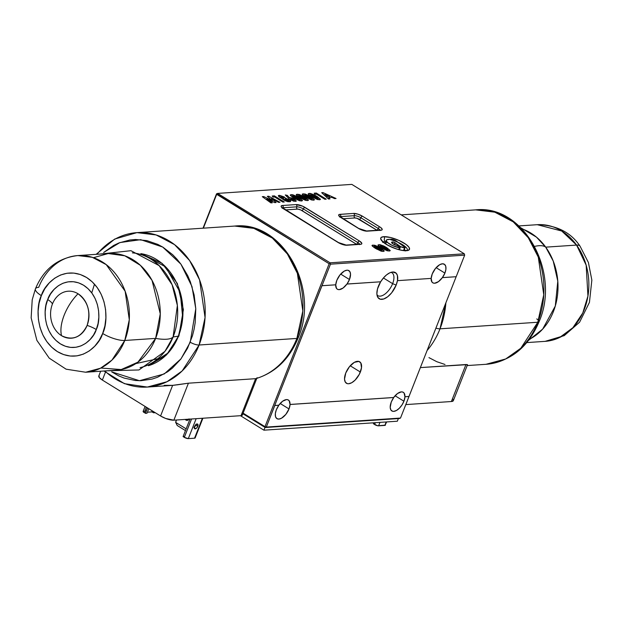 <?xml version="1.0" encoding="UTF-8"?>
<svg xmlns="http://www.w3.org/2000/svg" width="623" height="623" viewBox="0 0 623 623"><rect width="100%" height="100%" fill="white"/><g stroke="black" fill="none" stroke-linecap="round" stroke-linejoin="round"><path stroke-width="0.93" d="M335.704 284.781L336.529 288.449L337.689 289.391L339.255 289.64L343.094 288.005L346.933 284.026L380.661 281.791A15.404 7.725 -58.3 0 1 392.739 272.002A15.404 7.725 -58.3 0 1 397.513 280.654L431.186 278.395A10.934 5.482 -58.3 0 1 432.245 273.949A10.934 5.482 -58.3 0 1 444.316 264.222A10.934 5.482 -58.3 0 1 444.9 273.1A10.934 5.482 -58.3 0 1 442.416 277.64L456.184 276.713L464.68 255.15L330.478 264.175L329.995 263.513L329.154 263.755L329.995 263.513L330.089 262.813L217.622 193.403L216.687 194.345L216.524 193.846L217.622 193.403L216.524 193.846L208.043 215.441L216.524 193.846L329.154 263.755L264.985 426.662L243.102 413.158L264.985 426.662L265.211 427.518L400.503 418.056L456.161 276.713L408.992 396.462L404.927 396.734L404.101 393.066L402.933 392.116L401.376 391.875L397.529 393.51L393.697 397.49L290.014 404.459L289.189 400.791L288.021 399.841L286.463 399.6L282.616 401.228L278.777 405.215L274.72 405.487L266.309 427.074L400.503 418.056L409 396.501L404.973 396.765L403.922 401.212L395.083 395.761L403.922 401.212L401.967 404.966L399.351 408.221L396.469 410.464L393.752 411.367L392.591 411.266L390.886 409.965L390.193 407.395L391.26 402.061L393.744 397.521L290.014 404.459L393.697 397.49A10.934 5.482 -58.3 0 1 403.283 392.303A10.934 5.482 -58.3 0 1 404.927 396.734L404.973 396.765A10.934 5.482 -58.3 0 1 403.922 401.212A10.934 5.482 -58.3 0 1 391.844 410.946A10.934 5.482 -58.3 0 1 391.26 402.061A10.934 5.482 -58.3 0 1 393.744 397.521L290.061 404.491L289.01 408.937L285.809 414.412L281.557 418.189L278.839 419.092L276.713 418.516L275.491 416.546L275.358 413.477L276.347 409.786A10.934 5.482 -58.3 0 1 278.831 405.246L278.777 405.215A10.934 5.482 -58.3 0 1 288.371 400.021A10.934 5.482 -58.3 0 1 290.014 404.459L290.061 404.491A10.934 5.482 -58.3 0 1 289.01 408.937L280.171 403.478L289.01 408.937A10.934 5.482 -58.3 0 1 276.931 418.664A10.934 5.482 -58.3 0 1 276.347 409.786L278.831 405.246L274.805 405.518L266.309 427.074L264.985 426.662L329.154 263.755L216.687 194.345L203.363 228.166L216.687 194.345L217.622 193.403L351.816 184.385L464.291 253.795L330.089 262.813L217.622 193.403L351.816 184.385L464.291 253.795L330.089 262.813L330.478 264.175L321.99 285.731L335.75 284.804A10.934 5.482 -58.3 0 1 336.809 280.366A10.934 5.482 -58.3 0 1 348.88 270.631A10.934 5.482 -58.3 0 1 349.464 279.517L340.68 274.089L349.464 279.517A10.934 5.482 -58.3 0 1 346.98 284.057L346.933 284.026A10.934 5.482 -58.3 0 1 337.347 289.212A10.934 5.482 -58.3 0 1 335.704 284.812M345.757 373.021A12.616 6.331 -58.3 0 1 359.689 361.792A12.616 6.331 -58.3 0 1 360.359 372.04L350.219 365.779L360.359 372.04A12.616 6.331 -58.3 0 1 346.435 383.262A12.616 6.331 -58.3 0 1 345.757 373.021L344.527 379.173L345.321 382.14L347.291 383.636L348.639 383.76L351.769 382.717L355.094 380.123L359.362 374.236L361.496 367.78L360.795 362.921L358.825 361.418L354.347 362.337L349.441 366.698L345.757 373.021M431.139 278.364L431.965 282.032L433.125 282.982L434.69 283.224L438.53 281.596L442.369 277.609L456.184 276.713L464.68 255.15L330.478 264.175L274.72 405.487L321.896 285.708L335.75 284.804L336.809 280.366L340.002 274.883L344.254 271.106L346.972 270.203L348.132 270.312L349.838 271.612L350.531 274.175L349.464 279.517L346.98 284.057L380.661 281.791L383.418 277.975L392.622 283.66A13.457 6.752 121.7 0 0 391.01 272.344A13.457 6.752 -58.3 0 1 391.906 272.734A13.457 6.752 -58.3 0 1 392.622 283.66L396.158 285.085L397.435 280.63A15.365 7.71 -58.3 0 1 396.158 285.085L392.622 283.66L383.418 277.975L386.548 274.891L389.749 272.835L392.716 272.002L396.135 273.186L397.412 275.483L397.513 280.654L431.186 278.395L432.245 273.949L435.438 268.474L439.69 264.697L442.408 263.794L444.534 264.37L445.757 266.34L445.889 269.409L444.9 273.1L436.116 267.672L444.9 273.1L442.369 277.609A10.934 5.482 -58.3 0 1 432.783 282.803A10.934 5.482 -58.3 0 1 431.139 278.395M380.637 281.76L377.491 288.94L376.876 293.783L377.85 297.389L380.248 299.211L383.721 298.978L387.732 296.727L391.672 292.787L396.158 285.085A15.365 7.71 -58.3 0 1 386.213 297.786A15.365 7.71 -58.3 0 1 377.468 296.649A15.365 7.71 -58.3 0 1 378.371 286.284A15.365 7.71 -58.3 0 1 380.614 281.791M390.761 239.754A13.753 4.011 -158.5 0 1 407.403 249.659A13.753 4.011 -158.5 0 0 390.761 239.754M386.579 241.218L385.045 241.202A1.682 1.371 86.2 0 1 384.399 238.944A1.682 1.371 -93.8 0 0 383.745 236.678A15.435 4.501 21.5 0 0 386.174 244.294A15.435 4.501 21.5 0 0 406.476 250.711A1.682 1.371 -93.8 0 0 405.76 250.532A1.682 1.371 86.2 0 1 406.476 250.711A15.435 4.501 21.5 0 0 404.047 243.095A15.435 4.501 21.5 0 0 383.745 236.678A1.682 1.371 86.2 0 1 384.399 238.944A1.682 1.371 -93.8 0 0 385.045 241.202L382.662 242.394M404.615 247.798L403.564 250.469L404.615 247.798A3.769 1.098 -158.5 0 1 399.39 245.929L399.125 246.607L399.39 245.929L395.083 242.791L394.382 244.582L395.083 242.791L392.669 241.958A1.682 0.491 -158.5 0 1 395.083 242.791L400.573 246.63L404.615 247.798A1.682 0.491 -158.5 0 0 404.701 247.798L403.642 250.477L404.701 247.798A1.682 0.491 -158.5 0 1 404.615 247.798M399.429 247.79L398.736 249.55L399.429 247.79A9.423 2.749 -158.5 0 1 390.224 244.403A9.423 2.749 -158.5 0 1 386.346 240.244A9.423 2.749 -158.5 0 1 388.176 239.411L390.971 239.224A3.769 1.098 -158.5 0 1 396.376 241.093L404.631 247.097A1.682 0.491 -158.5 0 1 405.028 247.65A1.682 0.491 -158.5 0 1 404.701 247.798L404.631 247.097L395.8 240.719L390.971 239.224L386.743 239.785L386.291 240.618L387.529 242.495L392.108 245.384L399.429 247.79A1.682 0.491 -158.5 0 0 399.896 247.822L399.172 249.667L399.896 247.822A1.682 0.491 -158.5 0 1 399.429 247.79M387.693 249.465L387.195 250.773L387.522 249.948L382.943 247.985L382.647 248.741L382.943 247.985C380.988 246.934 380.225 246.171 380.661 245.711L387.498 249.262L387.522 249.948L386.727 249.839L382.943 247.985L380.326 246.023L382.475 246.178L387.693 249.465L387.506 249.948M379.866 246.988L380.661 245.711M386.727 247.65L378.846 244.613L378.208 245.579L381.525 248.063L389.305 251.038L390.177 250.703L386.727 247.65L386.416 248.445L386.727 247.65L383.893 246.046L380.038 244.683L377.997 245.041L381.019 247.752L387.039 250.734L389.468 251.03L390.185 250.469L386.727 247.65M378.021 244.956L378.208 245.579M336.054 198.503L323.002 192.6L321.702 192.686L328.469 199.01L329.956 198.908L328.531 197.616L331.927 197.39L334.567 198.605L336.054 198.503L323.002 192.6L322.628 193.551L323.002 192.6L321.702 192.686L328.469 199.01L329.956 198.908L328.531 197.616L328.111 198.682L328.531 197.616L331.927 197.39M327.285 196.479L325.011 194.283L324.583 195.373L325.011 194.283L329.614 196.323L329.123 197.577L329.614 196.323L327.285 196.479L325.011 194.283L329.614 196.323L327.285 196.479L326.873 197.522L327.285 196.479M317.932 198.207L317.434 199.516L317.761 198.69L313.19 196.728L312.894 197.483L313.19 196.728C311.235 195.677 310.472 194.913 310.9 194.454L317.746 198.005L317.761 198.69L316.967 198.581L313.19 196.728L310.566 194.765L312.715 194.921L317.932 198.207L317.761 198.69M310.114 195.731L310.9 194.454M316.975 196.393L309.094 193.356L308.455 194.321L311.773 196.806L319.544 199.781L320.424 199.446L316.975 196.393L316.663 197.187L316.975 196.393L314.132 194.789L310.277 193.426L308.245 193.784L311.266 196.494L317.286 199.477L319.716 199.773L320.424 199.212L316.975 196.393M308.268 193.698L308.455 194.321M305.948 199.017L305.449 200.326L305.776 199.492L301.205 197.53L300.909 198.285L301.205 197.53C299.25 196.479 298.487 195.723 298.915 195.256L305.862 198.916L305.776 199.492L304.663 199.298L301.205 197.53L298.581 195.567L300.73 195.731L305.948 199.017L305.761 199.492M298.129 196.533L298.915 195.256M304.99 197.203L297.101 194.166L296.47 195.131L299.788 197.616L307.56 200.59L308.44 200.248L304.99 197.203L304.678 197.989L304.99 197.203L303.144 196.12L298.876 194.353L296.26 194.586L299.788 197.616L305.301 200.279L307.56 200.59L308.44 200.022L304.99 197.203M296.275 194.508L296.47 195.131M293.713 200.302L291.323 199.5L291.042 200.209L290.918 198.581L294.025 199.991L292.561 200.076L290.591 198.768L293.324 199.368L293.402 201.097L294.04 200.162L293.643 201.167M290.193 199.757L290.918 198.581M287.296 195.365L285.264 194.96L290.014 199.648L295.52 201.4L296.322 201.05L294.819 199.337L289.329 197.553L287.296 195.365L286.806 196.619L287.296 195.365L285.264 194.96L289.859 199.555L293.947 201.237L296.299 201.097L294.819 199.337L294.064 201.26L294.819 199.337L291.961 198.021L289.329 197.553L288.854 198.768L289.329 197.553L287.296 195.365M274.361 195.863L272.196 196.011L273.014 197.086L274.611 196.977L282.873 202.078L284.267 201.984L274.361 195.863L273.902 197.024L274.361 195.863L272.196 196.011L273.014 197.086L274.611 196.977L282.873 202.078L284.267 201.984L274.361 195.863M263.739 196.58L262.291 196.673L270.888 202.88L272.298 202.786L266.87 198.869L274.743 202.623L276.106 202.53L271.464 198.558L278.559 202.366L279.976 202.273L268.747 196.245L267.306 196.338L272.43 200.723L263.739 196.58L263.389 197.468L263.739 196.58L262.291 196.673L270.888 202.88L272.298 202.786L266.87 198.869L266.527 199.734L266.87 198.869L274.743 202.623L276.106 202.53L271.464 198.558L271.075 199.562L271.464 198.558L278.559 202.366L279.976 202.273L268.747 196.245L268.357 197.234L268.747 196.245L267.306 196.338L272.43 200.723L272.165 201.393L272.43 200.723L263.739 196.58M280.903 196.471L282.889 197.094L283.216 197.88L281.697 197.483L280.903 196.471L283.52 197.725L282.702 199.181L283.216 197.88L281.207 197.218L280.934 197.896M280.436 197.655L280.747 196.876M282.881 199.36L283.216 197.88M287.795 200.699L285.132 199.913L284.843 200.637L285.015 198.978L288.317 200.435L286.557 200.536L284.516 199.259L285.56 199.002L287.662 199.773L287.437 201.603L288.309 200.505L287.842 201.696M284.111 200.24L285.015 198.978M289.181 199.749L285.56 198.246L285.272 198.971L285.56 198.246L284.205 196.954L279.159 195.373L278.317 195.715L283.893 200.108L289.586 201.797L290.676 201.4L289.181 199.749L288.387 201.774L289.181 199.749L285.56 198.246L284.205 196.954L283.154 199.601L284.205 196.954L279.641 195.365L278.707 196.518L279.159 195.373L278.473 195.536L279.159 196.891L286.144 201.206L290.419 201.634L290.544 200.886L289.181 199.749M299.959 199.415L299.461 200.723L299.788 199.897L295.209 197.935L294.913 198.69L295.209 197.935C293.254 196.884 292.491 196.12 292.927 195.661L299.764 199.212L299.788 199.897L298.993 199.796L295.209 197.935L292.592 195.972L294.734 196.136L299.959 199.415L299.772 199.897M292.132 196.938L292.927 195.661M298.993 197.6L291.112 194.563L290.474 195.529L293.791 198.021L301.571 200.995L302.443 200.653L298.993 197.6L298.682 198.394L298.993 197.6L297.155 196.525L292.584 194.688L290.263 194.991L293.791 198.021L299.305 200.684L301.571 200.995L302.451 200.419L298.993 197.6M290.287 194.913L290.474 195.529M311.944 198.612L311.445 199.921L311.773 199.087L307.201 197.133L306.898 197.88L307.201 197.133C305.239 196.074 304.476 195.318 304.912 194.859L311.749 198.41L311.773 199.087L310.978 198.986L307.201 197.133L304.577 195.17L306.726 195.326L311.944 198.612L311.757 199.087M304.117 196.136L304.912 194.859M310.978 196.798L303.097 193.761L302.459 194.726L305.776 197.211L313.556 200.185L314.428 199.851L310.978 196.798L310.667 197.592L310.978 196.798L309.14 195.715L304.865 193.948L302.248 194.181L305.27 196.899L311.29 199.874L313.556 200.185L314.436 199.617L310.978 196.798M302.272 194.103L302.459 194.726M314.965 194.267L316.562 194.158L324.817 199.259L326.218 199.165L316.313 193.044L315.853 194.205L316.313 193.044L314.148 193.192L314.965 194.267L316.562 194.158L324.817 199.259M381.697 249.87L381.198 251.178L381.525 250.345L376.954 248.39L376.658 249.138L376.954 248.39C374.999 247.331 374.236 246.576 374.664 246.116L381.611 249.768L381.525 250.345L380.412 250.15L376.954 248.39L374.33 246.428L376.479 246.583L381.697 249.87L381.51 250.345M373.878 247.393L374.664 246.116M380.739 248.055L372.85 245.018L372.219 245.984L375.537 248.468L383.309 251.443L384.189 251.108L380.739 248.055L380.427 248.85L380.739 248.055L378.893 246.973L374.625 245.205L372.009 245.439L375.03 248.156L381.05 251.131L383.309 251.443L384.189 250.874L380.739 248.055M372.024 245.361L372.219 245.984M357.875 242.573A5.046 1.472 -158.5 0 1 359.611 244.161A5.046 1.472 -158.5 0 0 357.875 242.573A1.682 0.841 -58.3 0 1 356.317 244.13A1.682 0.841 121.7 0 0 357.875 242.573A1.682 0.841 -58.3 0 1 359.44 241.008L304.943 207.373A6.728 1.962 21.5 0 0 296.089 204.578L282.453 205.497A6.728 1.962 21.5 0 0 283.512 208.814L338.016 242.448A6.728 1.962 21.5 0 0 346.863 245.244A1.682 1.371 -93.8 0 0 346.147 245.065A1.682 1.371 86.2 0 1 346.863 245.244L360.499 244.325A6.728 1.962 21.5 0 0 359.44 241.008A1.682 0.841 121.7 0 0 357.875 242.573L303.378 208.939A1.682 0.841 -58.3 0 1 301.812 210.496A1.682 0.841 121.7 0 0 303.378 208.939A1.682 0.841 -58.3 0 1 304.943 207.373A1.682 0.841 121.7 0 0 303.378 208.939L357.875 242.573M356.652 244.356A3.364 0.981 21.5 0 0 356.317 244.13L301.812 210.496A3.364 0.981 21.5 0 0 297.389 209.102A1.682 1.371 86.2 0 1 296.735 206.836A5.046 1.472 -158.5 0 1 303.378 208.939A5.046 1.472 -158.5 0 0 296.735 206.836A1.682 1.371 -93.8 0 0 297.389 209.102L285.466 209.904L297.817 209.102L300.714 209.92L356.761 244.434M283.107 207.755L296.735 206.836A1.682 1.371 -93.8 0 0 296.089 204.578A1.682 1.371 86.2 0 1 296.735 206.836L283.107 207.755A1.682 1.371 -93.8 0 0 282.974 208.316A1.682 1.371 86.2 0 1 283.107 207.755A1.682 1.371 -93.8 0 0 282.453 205.497A1.682 1.371 86.2 0 1 283.107 207.755A5.046 1.472 -158.5 0 0 282.468 207.887A5.046 1.472 -158.5 0 1 283.107 207.755M338.491 242.729L338.491 242.729A1.682 0.841 121.7 0 0 338.32 242.518A1.682 0.841 121.7 0 0 338.016 242.448A1.682 0.841 -58.3 0 1 338.312 242.511L346.162 245.065L359.798 244.146A1.682 1.371 86.2 0 1 360.499 244.325A1.682 1.371 -93.8 0 0 359.798 244.146L359.65 244.613M284.002 209.11A1.682 0.841 121.7 0 0 283.808 208.876A1.682 0.841 121.7 0 0 283.512 208.814A1.682 0.841 -58.3 0 1 283.823 208.884M378.254 228.485A5.046 1.472 -158.5 0 1 379.991 230.074A5.046 1.472 -158.5 0 0 378.254 228.485A1.682 0.841 -58.3 0 1 376.689 230.051A1.682 0.841 121.7 0 0 378.254 228.485A1.682 0.841 -58.3 0 1 379.812 226.92L362.477 216.22A6.728 1.962 21.5 0 0 353.623 213.424L339.987 214.343A6.728 1.962 21.5 0 0 341.046 217.661L358.389 228.361A6.728 1.962 21.5 0 0 367.243 231.156A1.682 1.371 -93.8 0 0 366.519 230.977A1.682 1.371 86.2 0 1 367.243 231.156L380.871 230.245A6.728 1.962 21.5 0 0 379.812 226.92A1.682 0.841 121.7 0 0 378.254 228.485L360.912 217.785A1.682 0.841 -58.3 0 1 359.346 219.351A1.682 0.841 121.7 0 0 360.912 217.785A1.682 0.841 -58.3 0 1 362.477 216.22A1.682 0.841 121.7 0 0 360.912 217.785L378.254 228.485M377.024 230.276A3.364 0.981 21.5 0 0 376.689 230.051L359.346 219.351A3.364 0.981 21.5 0 0 354.923 217.949A1.682 1.371 86.2 0 1 354.269 215.69A5.046 1.472 -158.5 0 1 360.912 217.785A5.046 1.472 -158.5 0 0 354.269 215.69A1.682 1.371 -93.8 0 0 354.923 217.949L343 218.751L354.923 217.949L357.026 218.307L377.133 230.346M340.641 216.602L354.269 215.69A1.682 1.371 -93.8 0 0 353.623 213.424A1.682 1.371 86.2 0 1 354.269 215.69L340.641 216.602A1.682 1.371 -93.8 0 0 340.508 217.162A1.682 1.371 86.2 0 1 340.641 216.602A1.682 1.371 -93.8 0 0 339.987 214.343A1.682 1.371 86.2 0 1 340.641 216.602A5.046 1.472 -158.5 0 0 340.002 216.734A5.046 1.472 -158.5 0 1 340.641 216.602M358.864 228.649L358.864 228.649A1.682 0.841 121.7 0 0 358.692 228.439A1.682 0.841 121.7 0 0 358.389 228.361A1.682 0.841 -58.3 0 1 358.684 228.431L366.534 230.977L380.17 230.058A1.682 1.371 -93.8 0 1 380.871 230.245L381.985 229.91L382.179 229.163L380.708 227.527L362.477 216.22L357.828 214.133L353.623 213.424L339.325 214.452L338.686 215.426L341.046 217.661A1.682 0.841 -58.3 0 1 341.357 217.731M341.536 217.957A1.682 0.841 121.7 0 0 341.342 217.731A1.682 0.841 121.7 0 0 341.046 217.661L358.389 228.361L363.038 230.448L367.243 231.156L380.871 230.245A1.682 1.371 86.2 0 0 380.155 230.066M392.155 243.281L392.669 241.958L391.914 243.056M396.54 245.275A3.769 1.098 -158.5 0 1 393.02 243.897A3.769 1.098 -158.5 0 1 391.61 242.316A3.769 1.098 -158.5 0 1 392.342 241.981L391.587 242.44L392.326 243.422L396.54 245.275A1.682 0.491 -158.5 0 1 398.354 246.054L399.834 247.129A1.682 0.491 -158.5 0 1 400.223 247.674A1.682 0.491 -158.5 0 1 399.896 247.822L399.834 247.129L396.54 245.275M386.346 240.244L385.17 243.235A9.423 2.749 21.5 0 0 385.115 243.476M405.207 250.991L404.467 249.068M385.115 243.616L385.567 242.783L387 242.409M391.688 242.487L392.451 242.721M400.091 249.955L399.39 249.628M383.745 236.678L381.19 237.449L380.7 238.196L381.369 240.299L384.134 242.915L388.565 245.657L396.835 249.083L402.193 250.407L408.003 250.462L409.529 249.192L408.859 247.09L406.095 244.473L399.024 240.455L390.629 237.527L383.745 236.678M360.499 244.325L361.613 243.99L361.799 243.243L359.44 241.008L302.747 206.221L296.089 204.578L282.453 205.497L281.129 206.151L281.417 207.07L283.512 208.814L340.213 243.601L346.014 245.236L360.499 244.325M326.218 199.165L316.313 193.044L314.148 193.192M392.622 283.66A13.457 6.752 -58.3 0 1 377.764 295.637A13.457 6.752 -58.3 0 1 377.001 294.991A13.457 6.752 121.7 0 0 392.622 283.66M464.68 255.15L464.291 253.795L464.68 255.15M208.043 215.441L203.02 228.189L208.043 215.441M265.211 427.518L242.877 413.734L265.211 427.518L399.413 418.5L265.211 427.518M400.503 418.056L399.413 418.5M256.326 378.496L255.609 378.675L241.039 415.666L173.848 420.182L188.419 383.192L255.609 378.675A77.392 63.032 86.2 0 0 296.867 338.437A6.728 1.962 21.5 0 0 298.183 337.83A6.728 1.962 -158.5 0 1 296.867 338.437A77.392 63.032 -93.8 0 0 291.813 261.107A77.392 63.032 -93.8 0 0 234.7 226.063L253.873 228.368L272.329 238.064L287.367 253.958L297.35 273.271L302.833 310.932L296.867 338.437L199.095 345.01L205.06 317.504L199.578 279.844L189.594 260.531L174.557 244.637L156.1 234.941L136.928 232.628A77.392 63.032 86.2 0 1 194.041 267.68A77.392 63.032 86.2 0 1 199.095 345.01A6.728 1.962 -158.5 0 1 190.241 342.214A6.728 1.962 21.5 0 0 199.095 345.01L182.134 370.973L166.98 381.735L147.301 387.062L172.041 385.403A77.392 63.032 -93.8 0 0 172.633 385.357L188.419 383.192L255.609 378.675A77.392 63.032 -93.8 0 0 296.867 338.437L199.095 345.01A77.392 63.032 86.2 0 1 147.301 387.062A77.392 63.032 86.2 0 1 104.828 370.95M190.241 342.214L181.013 358.825L164.27 373.948L139.443 380.715L111.673 371.853L118.666 375.84L124.07 378.052L135.238 380.497L140.899 380.708L152.074 379.088L157.487 377.281L167.712 371.744L172.423 368.068L180.81 359.089L187.562 348.226L192.421 335.898L194.072 329.326L195.194 322.574L195.778 308.782L194.15 295.029L190.373 281.861L187.718 275.654L181.013 264.292L177.025 259.254L172.664 254.698L162.992 247.222L157.775 244.38L146.826 240.61L135.541 239.512L129.911 239.987L118.946 242.939L113.721 245.4L103.652 252.471L119.889 242.573L140.681 239.676L162.681 247.035L180.919 264.16L191.97 286.51L195.778 308.72L190.241 342.214M298.183 337.83A6.728 1.962 21.5 0 0 297.599 336.506A6.728 1.962 -158.5 0 1 298.183 337.83M196.027 424.154L195.778 425.096L197.756 426.319A2.772 1.394 -58.3 0 1 194.695 428.788A2.772 1.394 -58.3 0 1 194.547 426.529A2.772 1.394 -58.3 0 1 197.608 424.061A2.772 1.394 -58.3 0 1 197.756 426.319L195.778 425.096A2.772 1.394 121.7 0 0 195.957 424.52M148.788 408.711L146.997 413.244L145.439 413.353L143.126 411.39A3.029 0.88 21.5 0 0 144.201 412.59L146.327 407.193M146.997 413.244L145.439 413.353L147.565 407.956M147.449 407.886L145.759 412.481L147.542 407.948M152.331 410.9L151.942 411.896L153.624 412.8L155.182 412.699L153.624 412.8L153.967 411.912L153.624 412.8L152.378 412.037L152.728 411.149M144.816 411.016L146.203 410.931L144.816 411.016M151.848 410.993L152.954 411.414M151.942 411.896L147.41 412.2L151.942 411.896M143.22 411.242L143.726 411.094M152.674 411.297A3.029 0.88 21.5 0 0 152.246 411.125M195.731 424.722L195.116 426.28L195.731 424.722M191.541 418.991L184.649 436.482L183.092 436.591L189.984 419.092M195.015 437.486L202.397 418.259L194.547 438.195L188.317 438.615L196.167 418.679L188.317 438.615L184.33 437.354A3.029 0.88 21.5 0 0 188.317 438.615L194.547 438.195A3.029 0.88 21.5 0 0 195.139 437.93L202.896 418.228M191.565 418.991L184.33 437.354L183.092 436.591L184.673 436.497M194.36 427.105A2.772 1.394 121.7 0 0 195.778 425.096L193.885 427.44M194.547 426.529L194.641 428.749L196.595 428.094L197.756 426.319L197.662 424.099L195.7 424.754L194.547 426.529M176.473 420.003L175.694 422.402L186.145 428.85L175.694 422.402L177.228 425.509L175.624 422.16L176.473 420.003M185.459 430.586L177.228 425.509L185.459 430.586M188.87 419.17A2.772 2.258 86.2 0 1 187.149 420.385A2.772 2.258 86.2 0 1 185.28 419.411L185.989 420.089L187.718 420.252L189.003 418.874M186.838 419.31L186.838 419.31A2.772 2.258 -93.8 0 0 187.912 420.159M100.669 371.23L98.808 375.965A10.093 2.944 21.5 0 0 102.351 380.061L105.412 372.289L102.351 380.061L99.213 377.445L99.096 375.576M255.609 378.675L241.039 415.666A6.728 1.962 21.5 0 0 242.347 415.074L257.081 377.663M175.499 385.069L172.633 385.357L160.57 415.985A10.093 2.944 21.5 0 0 173.848 420.182L188.419 383.192L176.519 384.936M96.986 254.285A77.392 63.032 86.2 0 1 136.928 232.628L114.718 239.053L96.121 254.34M164.184 385.326L172.633 385.357L160.57 415.985L102.351 380.061L160.57 415.985L165.687 418.469L173.848 420.182L241.039 415.666L242.37 415.004L242.074 414.085M467.452 364.626L420.361 367.601L465.957 364.533L467.452 364.626L466.962 365.062M440.017 328.819A77.392 63.032 86.2 0 1 427.098 350.5A77.392 63.032 -93.8 0 0 440.017 328.819A6.728 1.962 -158.5 0 1 435.905 328.134A6.728 1.962 21.5 0 0 440.017 328.819L445.889 302.786A77.392 63.032 86.2 0 1 440.017 328.819L537.797 322.247L440.017 328.819M467.164 365.569L486.002 364.299A77.392 63.032 -93.8 0 0 537.797 322.247L520.836 348.21L505.681 358.973L486.002 364.299C510.51 361.535 528.211 347.323 539.097 321.655C560.91 272.267 523.694 204.422 475.629 209.865L494.802 212.178L513.259 221.874L528.296 237.768L538.28 257.081L543.762 294.741L537.797 322.247A6.728 1.962 21.5 0 0 539.105 321.639A6.728 1.962 -158.5 0 1 537.797 322.247A77.392 63.032 -93.8 0 0 532.743 244.917A77.392 63.032 -93.8 0 0 475.629 209.865L401.212 214.873M536.738 318.929A6.728 1.962 -158.5 0 1 539.105 321.639A6.728 1.962 21.5 0 0 538.529 320.315M375.358 422.69L374.625 424.567A3.029 0.88 21.5 0 0 378.605 425.82L384.835 425.408L386.19 421.966L384.835 425.408A3.029 0.88 21.5 0 0 385.427 425.135L377.764 425.766L373.387 423.804L373.777 422.799M375.334 422.69L374.96 423.71L373.387 423.804L374.945 423.695L375.334 422.69M385.302 424.699L386.688 421.927M378.605 425.82L379.96 422.378L378.605 425.82M453.38 400.534L451.387 401.524L465.957 364.533L451.387 401.524A10.093 2.944 21.5 0 0 453.349 400.644L467.491 364.735M451.387 401.524L405.814 404.592L451.387 401.524M445.009 364.478L436.809 361.706L428.951 357.625M452.944 399.164L453.342 399.904M397.342 421.21L398.385 418.57L397.342 421.21L263.926 430.182L240.47 415.705L263.926 430.182L265.024 427.401L263.926 430.182L397.342 421.21M265.125 427.183L266.231 427.113M528.639 340.306L542.664 329.115L555.303 306.033L557.795 281.152L553.216 261.021L545.717 247.152L576.571 245.08A16.821 5.926 -35.7 0 1 580.091 246.233A16.821 5.926 144.3 0 0 576.571 245.08L586.165 265.18L587.941 296.042L582.754 313.034L572.887 327.721L559.586 337.526L545.117 341.357A58.461 47.621 -93.8 0 0 585.519 306.025A58.461 47.621 -93.8 0 0 576.571 245.08L545.717 247.152A58.461 47.621 86.2 0 1 529.418 339.262M522.004 228.875A58.461 47.621 86.2 0 1 545.717 247.152A37.014 13.036 144.3 0 0 534.69 246.381A37.014 13.036 -35.7 0 1 545.717 247.152L536.481 237.153L521.085 227.948M576.571 245.08A58.461 47.621 -93.8 0 0 537.275 224.693L561.705 231.008L576.571 245.08M52.433 304.008A23.549 19.181 -93.8 0 0 61.513 335.665A33.65 16.876 -58.3 0 1 64.208 315.082A33.65 16.876 -58.3 0 1 78.031 293.752A23.549 19.181 -93.8 0 0 52.433 304.008A13.457 3.925 21.5 0 0 47.722 299.577C50.128 290.396 65.431 274.533 83.552 285.217C101.362 296.704 100.63 321.561 96.269 329.536A13.457 3.925 21.5 0 0 87.111 325.408A23.549 19.181 -93.8 0 0 78.031 293.752A23.549 19.181 -93.8 0 0 52.433 304.008A23.549 19.181 -93.8 0 0 61.513 335.665A23.549 19.181 -93.8 0 0 87.111 325.408A13.457 3.925 -158.5 0 1 96.269 329.536L93.551 334.972L90 339.628L85.756 343.312L80.99 345.897L75.874 347.276L70.609 347.4L65.399 346.256L60.439 343.904L55.93 340.415L52.028 335.937L48.906 330.634L46.663 324.715L45.393 318.408L45.152 311.952L45.938 305.589L47.722 299.577L50.447 294.142L53.999 289.493L58.235 285.801L63.009 283.224L68.125 281.845L73.389 281.721L78.599 282.858L83.552 285.217L88.069 288.706L91.963 293.184L95.093 298.487L97.336 304.406L98.598 310.713L98.847 317.169L98.06 323.524L96.269 329.536C93.863 338.725 78.56 354.588 60.439 343.904C42.629 332.409 43.369 307.56 47.722 299.577A13.457 3.925 -158.5 0 1 52.433 304.008M35.41 288.87A16.821 4.906 21.5 0 0 41.344 295.637C44.381 284.041 63.702 264.004 86.597 277.5C109.087 292.008 108.153 323.399 102.655 333.476C99.618 345.08 80.289 365.117 57.402 351.621C34.911 337.105 35.838 305.722 41.344 295.637A16.821 4.906 -158.5 0 1 35.41 288.87A16.821 4.906 -158.5 0 1 38.696 287.343A58.461 47.621 86.2 0 1 77.813 255.57A58.461 47.621 86.2 0 1 120.963 282.048A58.461 47.621 86.2 0 1 124.779 340.47A16.821 4.906 -158.5 0 1 102.655 333.476A16.821 4.906 21.5 0 0 124.779 340.47A58.461 47.621 86.2 0 1 85.655 372.235L100.521 368.216L111.969 360.086L124.779 340.47L155.633 338.398L124.779 340.47L129.288 319.685L125.145 291.237L106.245 264.643L92.297 257.315L77.813 255.57L108.667 253.499A58.461 47.621 -93.8 0 1 151.817 279.976A58.461 47.621 -93.8 0 1 155.633 338.398L137.917 362.165L121.212 369.556L100.871 368.037M77.813 255.57C57.892 257.93 43.766 269.011 35.425 288.823L32.209 299.85L31.15 317.862L36.866 340.345L49.209 358.139L66.116 369.19L85.655 372.235L116.509 370.163A58.461 47.621 -93.8 0 0 155.633 338.398A37.014 10.793 21.5 0 0 173.101 336.965A37.014 10.793 -158.5 0 1 155.633 338.398L160.267 313.805L152.035 280.373L140.393 265.336L124.818 255.804L108.2 253.538L93.458 257.696M107.172 370.794L138.952 369.961L164.916 351.388L173.101 336.965A57.962 47.208 86.2 0 1 140.074 367.632M178.443 336.147L173.101 336.965L178.443 336.147L168.319 352.805L148.399 365.709A57.051 46.468 -93.8 0 0 178.443 336.147A3.364 0.981 21.5 0 0 178.941 335.859A3.364 0.981 -158.5 0 1 178.443 336.147A57.051 46.468 -93.8 0 0 140.868 253.654L165.648 266.862L180.218 292.436L182.718 317.652L178.443 336.147M91.752 292.888L94.439 284.306M135.861 363.591L157.829 358.731M178.762 335.322A3.364 0.981 -158.5 0 1 178.941 335.859M132.356 252.852A57.962 47.208 86.2 0 1 173.101 336.965L177.368 305.457L172.096 284.719L159.145 265.632L130.931 250.695L99.337 254.129M41.344 295.637L39.085 303.237L38.089 311.259L38.4 319.42L39.997 327.387L42.831 334.863L46.78 341.56L51.701 347.213L57.402 351.621L63.663 354.596L70.243 356.037L76.894 355.881L83.35 354.144L89.377 350.881L94.735 346.217L99.221 340.345L102.655 333.476L104.913 325.884L105.91 317.855L105.599 309.701L103.994 301.734L101.167 294.258L97.219 287.561L92.297 281.908L86.597 277.5L80.336 274.525L73.755 273.084L67.105 273.232L60.641 274.977L54.614 278.24L49.264 282.897L44.778 288.776L41.344 295.637M87.111 325.408C91.098 312.045 88.069 301.493 78.031 293.752C72.081 299.865 67.471 306.975 64.208 315.082C61.093 323.181 60.19 330.042 61.513 335.665C72.533 340.921 81.068 337.502 87.111 325.408M407.325 250.236L405.775 250.532C402.707 250.672 398.572 249.753 393.378 247.775L387.607 245.034C382.452 241.265 380.505 239.598 381.751 240.05L381.728 240.151M387.825 249.807L387.428 250.835M318.073 198.55L317.668 199.578M306.088 199.36L305.683 200.38M300.091 199.765L299.694 200.785M312.084 198.955L311.679 199.983M381.837 250.212L381.432 251.24M338.312 242.511L282.149 207.514L282.126 208.199M358.684 228.431L339.683 216.36L339.66 217.045M380.022 230.533L380.17 230.058M400.223 247.674L399.413 249.73M405.028 247.65L403.844 250.641M147.301 387.062L124.436 383.675L103.963 371.004M136.928 232.628L234.7 226.063C282.764 220.612 319.988 288.465 298.176 337.845C289.477 358.98 275.436 372.57 256.045 378.597M145.081 406.43L143.134 411.359M145.642 412.348L147.41 407.863M518.967 225.923L537.275 224.693C556.526 225.113 570.785 232.27 580.052 246.178L588.416 262.54L591.85 280.101L589.436 302.404L579.592 322.192L564.243 335.626L545.117 341.357L526.809 342.588M148.383 365.709L166.536 354.915L178.933 335.875L183.388 309.615L177.345 283.504L162.081 263.319L140.853 253.647"/></g></svg>

